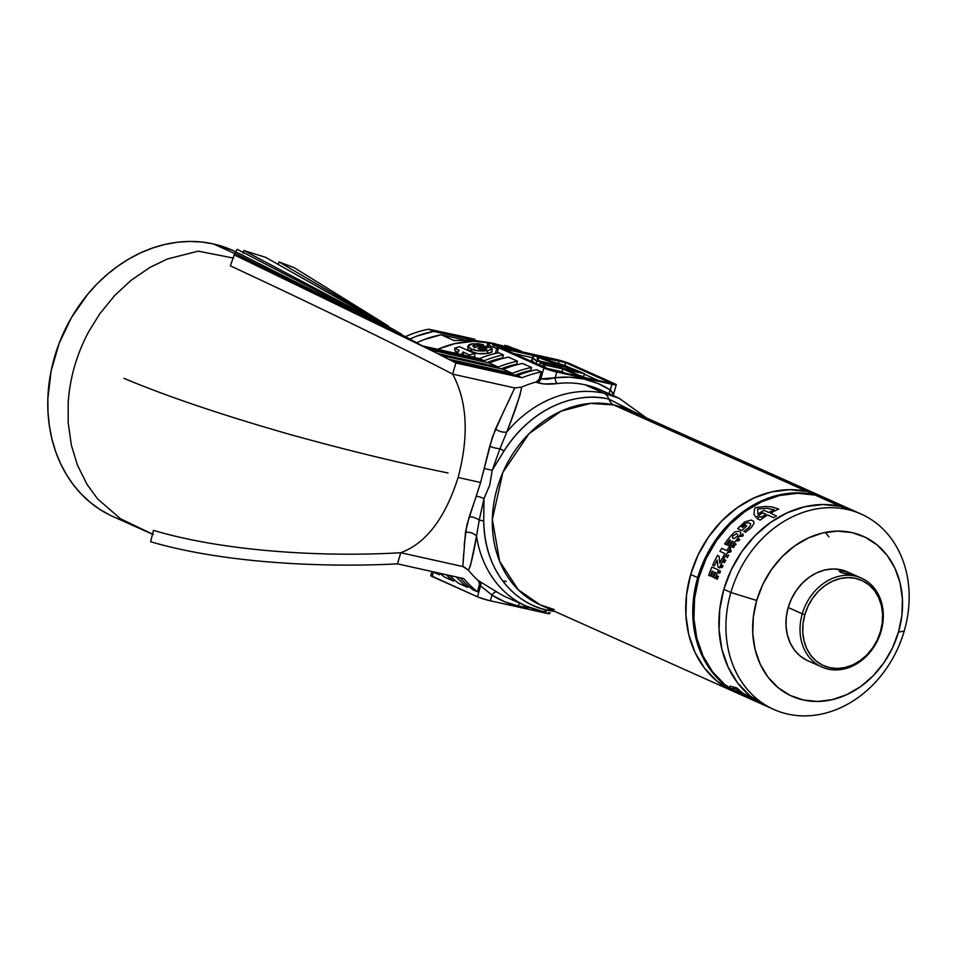 <?xml version="1.0" encoding="UTF-8"?>
<svg xmlns="http://www.w3.org/2000/svg" width="957" height="957" viewBox="0 0 957 957"><rect width="100%" height="100%" fill="white"/><g stroke="black" fill="none" stroke-linecap="round" stroke-linejoin="round"><path stroke-width="1.44" d="M504.77 346.015L507.282 347.14A116.742 96.238 -65.9 0 1 508.777 347.463L506.265 346.338A116.742 96.238 114.1 0 0 504.77 346.015L507.114 347.738L507.282 347.14A116.742 96.238 114.1 0 1 508.777 347.463A116.742 96.238 -65.9 0 1 510.392 347.834L516.624 350.633L510.392 347.834A116.742 96.238 114.1 0 0 508.777 347.463L506.265 346.338A116.742 96.238 114.1 0 0 504.77 346.015L504.506 346.972L504.77 346.015M235.721 251.739L232.324 250.22A145.919 120.295 114.1 0 0 213.244 243.903L234.692 253.497L213.244 243.903L232.431 250.267M555.012 611.511L547.583 610.243A19.451 10.862 102.6 0 1 549.916 609.238A19.451 10.862 -77.4 0 0 547.583 610.243A19.451 10.862 102.6 0 1 542.14 611.344A19.451 10.862 102.6 0 1 540.956 610.949A113.823 93.834 -65.9 0 1 526.075 606.02A113.823 93.834 -65.9 0 1 476.514 536.243L470.557 565.3L468.463 570.205A113.823 93.834 114.1 0 0 478.273 580.588L496.946 592.036A4.869 2.727 -57.3 0 0 492.018 595.11L480.617 585.911L477.447 596.809L432.217 576.557L433.569 571.903L432.217 576.557A9.726 0.921 16.2 0 1 430.758 575.6L477.447 596.809A9.726 0.921 16.2 0 0 490.355 600.805L492.018 595.11A118.68 97.841 -65.9 0 0 518.204 606.02L530.345 607.803A118.68 97.841 -65.9 0 1 518.204 606.02A4.869 2.715 102.6 0 1 519.759 603.197A4.869 2.715 -77.4 0 0 518.204 606.02L504.614 601.714L492.018 595.11L480.617 585.911L477.447 596.809L478.584 597.276L488.728 600.422L545.514 613.09L549.605 613.676L550.072 612.719M646.609 418.03L619.071 398.244L600.183 389.786A113.823 93.834 114.1 0 0 585.289 384.858L604.19 393.315A113.823 93.834 -65.9 0 1 619.071 398.244L604.19 393.315A113.823 93.834 114.1 0 0 506.803 431.99L499.985 448.689A19.451 1.866 32.2 0 1 504.028 450.938A110.414 91.023 -65.9 0 1 608.927 399.117L642.446 416.163L608.927 399.117A19.451 10.862 -77.4 0 0 604.19 393.315A19.451 10.862 102.6 0 1 608.927 399.117A19.451 10.862 -77.4 0 0 613.664 404.919L590.445 403.387L561.065 411.175L529.006 433.712L502.856 472.435L492.341 519.484L499.662 561.376L518.299 589.799L540.215 604.896L554.211 609.525M549.82 613.557A9.726 0.921 16.2 0 1 545.514 613.09L545.801 612.073L545.514 613.09L490.355 600.805L492.018 595.11A4.869 2.727 122.7 0 1 496.946 592.036A113.823 93.834 114.1 0 0 507.174 597.563L526.075 606.02L542.14 611.344A19.451 10.862 -77.4 0 0 547.583 610.243C524.568 606.343 485.043 581.066 483.716 520.835L483.991 498.585L489.769 485.008L492.209 470.306L504.028 450.938C538.061 398.579 586.569 392.92 608.927 399.117A19.451 10.862 102.6 0 0 613.664 404.919L807.062 491.479A107.017 88.223 -65.9 0 1 821.058 496.109A107.017 88.223 -65.9 0 1 824.527 497.784A107.017 88.223 114.1 0 0 821.058 496.109A107.017 88.223 114.1 0 0 690.667 574.487L686.54 594.823L685.894 615.112L688.765 634.575L695.033 652.483L704.472 668.13L716.709 680.917L731.28 690.368L716.709 680.917L704.472 668.13L695.033 652.483L688.765 634.575L685.894 615.112L686.54 594.823L690.667 574.487L697.701 577.633A107.017 88.223 -65.9 0 1 828.092 499.267A107.017 88.223 -65.9 0 1 828.571 499.482L814.096 494.625L796.619 492.831L778.663 495.032L760.935 501.145L744.103 510.954L728.827 524.053L715.68 539.951L705.165 558.051L697.701 577.633L690.667 574.487A107.017 88.223 114.1 0 0 733.624 691.456A107.017 88.223 -65.9 0 1 693.454 566.018A107.017 88.223 -65.9 0 1 807.062 491.479L613.664 404.919A107.017 88.223 114.1 0 0 500.044 479.457A107.017 88.223 114.1 0 0 540.215 604.896L553.038 609.142M627.66 409.548A107.017 88.223 114.1 0 0 613.664 404.919L627.66 409.548L828.092 499.267M540.286 362.799L539.592 365.191L540.286 362.799L544.246 363.672L540.286 362.799A72.959 6.866 16.2 0 0 543.528 364.306A72.959 6.866 -163.8 0 1 540.286 362.799M542.846 366.639L543.528 364.306L542.846 366.639M506.684 405.349L514.722 387.944L452.649 374.127C467.291 401.39 469.109 435.842 458.116 477.483L480.605 482.495L492.377 437.182L502.856 413.161M504.076 346.853A113.823 93.834 114.1 0 0 502.772 346.35A113.823 93.834 -65.9 0 1 504.076 346.853L502.772 346.35L504.076 346.853M511.995 417.946L506.803 431.99A113.823 93.834 -65.9 0 1 604.19 393.315L585.289 384.858A113.823 93.834 114.1 0 0 557.524 383.542L543.636 383.96L535.944 382.07A113.823 93.834 114.1 0 0 521.673 387.095L519.83 395.672L511.995 417.946M448.055 472.985C399.165 462.949 346.578 450.137 290.306 434.562C222.634 415.23 167.176 396.485 123.931 378.35C167.176 396.485 222.634 415.23 290.306 434.562C346.578 450.137 399.165 462.949 448.055 472.985M492.149 343.204A113.823 93.834 114.1 0 0 437.696 349.317A113.823 93.834 -65.9 0 1 492.149 343.204M457.948 352.284L455.018 350.968L454.623 348.264L459.169 350.298L457.578 352.894L453.415 352.822L457.578 352.894L459.169 350.298L454.623 348.264L455.018 350.968L457.948 352.284M463.344 354.7L462.949 351.985L469.696 355.011L469.911 356.494L469.696 355.011A116.742 96.238 -65.9 0 1 474.576 353.456A116.742 96.238 114.1 0 0 469.696 355.011L462.949 351.985L463.344 354.7L464.839 355.358L463.344 354.7M474.863 356.207A113.823 93.834 114.1 0 0 472.22 357.009A113.823 93.834 -65.9 0 1 474.863 356.207L474.576 353.456L459.504 346.709A116.742 96.238 114.1 0 0 454.623 348.264A116.742 96.238 114.1 0 1 459.504 346.709L474.576 353.456L474.863 356.207M491.814 351.363L491.802 352.2L488.273 353.348L478.022 353.612L470.21 351.111L467.937 349.03L468.152 348.264M473.882 349.736L475.186 350.166M487.316 346.41L488.178 346.087M549.689 613.329L548.361 612.6M600.111 389.762A113.823 93.834 114.1 0 0 585.289 384.858A113.823 93.834 114.1 0 0 557.524 383.542A4.869 2.464 83.2 0 1 555.168 377.716L540.753 378.912L547.392 379.247L555.168 377.716L556.83 372.022A9.726 0.921 -163.8 0 1 543.923 368.014L498.693 347.762A9.726 0.921 -163.8 0 1 497.221 346.805A9.726 0.921 -163.8 0 1 501.54 347.271L556.699 359.557A9.726 0.921 -163.8 0 1 569.594 363.552L614.837 383.805A9.726 0.921 -163.8 0 1 616.296 384.762A9.726 0.921 -163.8 0 1 611.978 384.295L556.83 372.022L555.168 377.716A4.869 2.464 -96.8 0 0 557.524 383.542C549.617 384.582 542.846 384.271 537.2 382.633A4.869 4.007 114.1 0 0 540.753 378.912L543.923 368.014L556.83 372.022L616.296 384.762L565.479 362.009L498.011 346.673L497.221 346.817L498.693 347.762L543.923 368.014L540.753 378.912L539.497 378.35L540.753 378.912A4.869 4.007 -65.9 0 1 537.2 382.633L535.944 382.07A4.869 4.007 114.1 0 0 539.497 378.35L541.375 371.89L536.602 369.749A123.058 101.454 114.1 0 0 517.402 375.599L522.175 377.74A123.058 101.454 -65.9 0 1 541.375 371.89L536.602 369.749A123.058 101.454 114.1 0 0 517.402 375.599L522.175 377.74L455.879 362.978L452.649 374.127L455.879 362.978L522.175 377.74A123.058 101.454 -65.9 0 1 541.375 371.89L538.958 379.63L535.944 382.07A113.823 93.834 114.1 0 0 521.673 387.095L514.722 387.944L452.649 374.127C388.949 340.931 300.199 298.321 230.326 265.831L234.824 253.27L433.593 351.542L233.987 254.718C303.202 286.933 391.138 329.268 455.879 362.978L433.593 351.542M498.657 352.774A123.058 101.454 114.1 0 0 479.457 358.624L423.066 346.063L479.457 358.624L484.23 360.753A123.058 101.454 -65.9 0 1 503.43 354.903L502.557 357.894A120.139 99.049 114.1 0 0 487.029 362.512A120.139 99.049 114.1 0 1 502.557 357.894L503.442 358.289L502.557 357.894L503.43 354.903L498.657 352.774A123.058 101.454 114.1 0 0 479.457 358.624L484.23 360.753A123.058 101.454 -65.9 0 1 503.43 354.903L498.657 352.774M426.631 347.929L484.23 360.753L426.631 347.929M489.254 363.002L430.411 349.903L489.254 363.002L498.298 367.057A123.058 101.454 -65.9 0 1 517.498 361.208L516.636 364.198A120.139 99.049 114.1 0 0 501.097 368.804A120.139 99.049 114.1 0 1 516.636 364.198L517.522 364.593L516.636 364.198L517.498 361.208L508.454 357.152A123.058 101.454 114.1 0 0 489.254 363.002L498.298 367.057A123.058 101.454 -65.9 0 1 517.498 361.208L508.454 357.152A123.058 101.454 114.1 0 0 489.254 363.002M437.421 353.492L498.298 367.057L437.421 353.492M503.322 369.306L441.309 355.49L503.322 369.306L512.366 373.35A123.058 101.454 -65.9 0 1 531.578 367.5L530.704 370.491A120.139 99.049 114.1 0 0 515.177 375.108A120.139 99.049 114.1 0 1 530.704 370.491L531.59 370.897L530.704 370.491L531.578 367.5L522.522 363.457A123.058 101.454 114.1 0 0 503.322 369.306L512.366 373.35A123.058 101.454 -65.9 0 1 531.578 367.5L522.522 363.457A123.058 101.454 114.1 0 0 503.322 369.306M448.319 359.09L512.366 373.35L448.319 359.09M517.402 375.599L452.194 361.088L517.402 375.599M464.169 545.215L466.908 524.855L480.605 482.495L458.116 477.483C445.172 518.251 426.044 543.337 400.756 552.727L462.841 566.544L463.667 553.421M492.317 343.24L473.727 341.326L454.635 343.671L437.684 349.317L454.635 343.671L473.727 341.326L492.317 343.24M433.844 571.963A123.058 101.454 114.1 0 0 434.765 572.681L439.538 574.822A123.058 101.454 -65.9 0 1 436.811 572.621A123.058 101.454 -65.9 0 0 439.538 574.822L434.765 572.681A123.058 101.454 114.1 0 1 433.844 571.963M430.064 349.736L234.824 253.27L230.326 265.831C300.199 298.321 388.949 340.931 452.649 374.127C467.291 401.39 469.109 435.842 458.116 477.483C445.172 518.251 426.044 543.337 400.756 552.727L397.514 563.864L463.81 578.626A123.058 101.454 -65.9 0 0 477.483 591.809L472.71 589.668A123.058 101.454 114.1 0 1 460.173 577.825A123.058 101.454 114.1 0 0 472.71 589.668L477.483 591.809L479.361 585.349L480.617 585.911A4.869 4.007 114.1 0 0 479.529 581.15A4.869 4.007 -65.9 0 1 480.617 585.911L479.361 585.349A4.869 4.007 114.1 0 0 478.273 580.588L479.577 583.997L477.483 591.809A123.058 101.454 -65.9 0 1 463.81 578.626L397.514 563.864L400.756 552.727L462.841 566.544L468.463 570.205A113.823 93.834 114.1 0 0 478.273 580.588L496.946 592.036A113.823 93.834 114.1 0 0 507.186 597.575M468.129 585.875L467.686 587.419A123.058 101.454 -65.9 0 1 456.393 576.987A123.058 101.454 -65.9 0 0 467.686 587.419L458.642 583.363L467.686 587.419L468.129 585.875M449.79 575.516A123.058 101.454 114.1 0 0 458.642 583.363A123.058 101.454 114.1 0 1 449.79 575.516M454.061 579.571L453.606 581.114A123.058 101.454 -65.9 0 1 446.225 574.714A123.058 101.454 -65.9 0 0 453.606 581.114L444.562 577.071L453.606 581.114L454.061 579.571M440.076 573.351A123.058 101.454 114.1 0 0 444.562 577.071A123.058 101.454 114.1 0 1 440.076 573.351M439.969 573.327L439.538 574.822L439.969 573.327M559.211 360.681L565.659 362.679L610.889 382.932L611.511 383.47L609.465 383.171L550.789 369.94L502.628 348.647L565.659 362.679L564.845 365.466L558.398 363.469L559.211 360.681L558.398 363.469L557.034 363.17L564.845 365.466L565.659 362.679L611.619 383.41L554.318 370.897L547.859 368.888L501.899 348.169L559.211 360.681M498.693 347.762L497.138 353.085L498.693 347.762M613.389 393.949L613.174 394.93L613.042 393.124L610.327 390.001L611.978 384.295L610.327 390.001A4.869 2.727 -57.3 0 0 609.406 393.925A4.869 2.727 122.7 0 1 610.327 390.001L613.437 394.619L616.296 384.762M555.168 377.716L569.846 377.178L584.129 379.092L597.718 383.386L610.327 390.001A118.68 97.841 -65.9 0 0 555.168 377.716M506.289 581.449L503.442 580.923M599.381 380.934L584.368 374.211L599.381 380.934M570.468 367.978L564.845 365.466L570.468 367.978M536.099 363.624L536.865 361.016A72.959 6.866 -163.8 0 1 532.559 357.105A72.959 6.866 -163.8 0 1 535.142 356.112A72.959 6.866 -163.8 0 1 584.5 373.768L566.771 369.821L584.5 373.768L583.686 376.556L584.5 373.768L575.313 369.857L535.142 356.112L533.013 356.59L532.582 357.595L536.865 361.016L553.278 364.677L552.847 366.16L553.278 364.677L560.323 367.823L546.507 364.749L560.323 367.823L553.278 364.677L536.865 361.016L536.099 363.624M532.559 357.105L531.745 359.892A72.959 6.866 16.2 0 0 534.664 362.978L531.769 360.382L532.2 359.389M539.748 364.629L536.949 364.007L539.748 364.629M546.507 364.749A68.103 6.412 -163.8 0 1 544.246 363.672A68.103 6.412 -163.8 0 0 546.507 364.749M545.107 365A72.959 6.866 -163.8 0 1 543.528 364.306A72.959 6.866 16.2 0 0 545.107 365L562.836 368.947L562.022 371.735L546.495 368.278L562.022 371.735L562.836 368.947L575.899 374.797L575.647 375.646L575.899 374.797L579.834 375.67L579.595 376.52L579.834 375.67L566.771 369.821L579.834 375.67L583.686 376.556L575.899 374.797L562.836 368.947L545.107 365L544.425 367.344L545.107 365M565.898 373.469L562.022 371.735L565.898 373.469M532.391 357.679L513.323 353.432L532.391 357.679M538.624 357.667L578.076 371.771L564.259 368.696L554.713 364.426L539.461 361.028L537.224 358.827L538.624 357.667A68.103 6.412 -163.8 0 1 578.076 371.771L564.259 368.696L554.713 364.426L539.461 361.028A68.103 6.412 -163.8 0 1 537.224 358.468A68.103 6.412 -163.8 0 1 538.624 357.667L537.978 359.88L538.624 357.667M540.071 361.16A68.103 6.412 16.2 0 0 539.305 360.921L540.071 361.16M807.062 491.479L789.585 489.685L771.629 491.886L753.901 497.999L737.069 507.796L721.793 520.907L708.647 536.805L698.132 554.904L690.667 574.487L698.132 554.904L708.647 536.805L721.793 520.907L737.069 507.796L753.901 497.999L771.629 491.886L789.585 489.685L807.062 491.479L821.238 496.193L807.062 491.479M492.209 470.306L504.028 450.938A19.451 1.866 -147.8 0 0 499.985 448.689L492.209 470.306L484.29 468.523L492.209 470.306L493.298 467.387M547.583 610.243A110.414 91.023 -65.9 0 1 483.716 520.835A19.451 5.323 179.6 0 1 479.242 520.094L476.514 536.243A113.823 93.834 114.1 0 0 525.393 605.721M462.841 566.544L465.461 532.319L469.265 516.708L476.275 496.085A9.726 2.117 -159.9 0 1 483.991 498.585L479.242 520.094A19.451 5.323 -0.4 0 0 483.716 520.835L483.991 498.585L483.369 501.552M386.389 324.794L294.254 267.709L388.542 326.217M387.836 325.751L279.037 261.919L294.254 267.709L279.037 261.919L387.836 325.751M278.044 264.611L279.037 261.919L278.044 264.611M396.605 331.289L265.615 257.325L401.653 334.244L243.856 250.531L265.615 257.325L243.856 250.531L401.653 334.244M242.994 253.306L243.856 250.531L242.994 253.306M411.486 339.867L237.18 249.322L417.408 343.049L235.685 251.811L237.18 249.322L235.685 251.811L417.408 343.049M235.159 253.438L235.685 251.811L235.159 253.438M400.756 552.727C326.134 557.165 226.462 552.105 153.467 530.369C226.462 552.105 326.134 557.165 400.756 552.727M153.299 534.52L120.462 518.742L97.626 498.92L87.015 484.386L77.445 465.15L71.344 445.077L68.174 422.551L68.222 402.191C69.945 377.548 76.775 354.054 88.702 331.696L99.779 313.788L114.852 295.33L131.169 280.245L150.082 267.35L167.319 259.012L198.195 251.153L233.604 258.091L198.195 251.153L167.319 259.012L150.082 267.35L131.169 280.245L114.852 295.33L99.779 313.788L88.702 331.696C76.775 354.054 69.945 377.548 68.222 402.191L68.174 422.551L71.344 445.077L77.445 465.15L87.015 484.386L97.626 498.92L120.462 518.742L146.66 531.625L113.093 516.601A145.919 120.295 114.1 0 1 58.317 345.549A145.919 120.295 114.1 0 1 213.244 243.903L201.46 241.989L189.402 241.451L177.189 242.265L164.927 244.442L152.749 247.971L140.751 252.792L129.063 258.869L117.807 266.154L107.064 274.563L96.956 284.014L87.589 294.433L71.38 317.724L59.071 343.539L51.128 370.885L47.85 398.722L48.017 412.479L49.381 425.961L51.929 439.036L55.638 451.572L60.482 463.439L66.404 474.552L73.354 484.78L81.249 494.039L90.042 502.222L99.624 509.268L109.899 515.105M397.514 563.864C321.839 567.8 222.993 563.015 150.608 541.734L153.467 530.369L150.608 541.734C222.993 563.015 321.839 567.8 397.514 563.864M152.51 534.185L146.66 531.625M479.242 520.094A9.726 4.725 18.7 0 0 469.265 516.708A9.726 4.725 -161.3 0 1 479.242 520.094L476.514 536.243A9.726 6.831 9.8 0 0 465.461 532.319A9.726 6.831 -170.2 0 1 476.514 536.243C473.548 553.936 470.868 565.264 468.463 570.205L464.253 566.999M483.991 498.585A9.726 2.117 20.1 0 0 476.275 496.085L480.605 482.495L489.745 446.189A9.726 3.05 -166.1 0 0 499.985 448.689A9.726 3.05 13.9 0 1 489.745 446.189L495.475 429.011L514.722 387.944L521.673 387.095C519.687 397.227 514.734 412.192 506.803 431.99A9.726 5.431 21.7 0 1 495.475 429.011A9.726 5.431 -158.3 0 0 506.803 431.99L499.985 448.689M521.649 351.434A116.742 96.238 114.1 0 0 512.462 347.977L509.375 346.59A116.742 96.238 114.1 0 0 504.782 345.333L507.88 346.709A116.742 96.238 114.1 0 0 506.265 346.338A116.742 96.238 114.1 0 1 507.88 346.709L504.782 345.333L504.291 346.913L504.782 345.333A116.742 96.238 114.1 0 1 509.375 346.59L512.462 347.977A116.742 96.238 114.1 0 1 521.541 351.386L521.649 351.434A116.742 96.238 114.1 0 0 521.541 351.386M510.069 348.874L510.392 347.834L510.069 348.874M514.974 349.102A116.742 96.238 -65.9 0 1 520.321 350.956L514.974 349.102L520.321 350.956A116.742 96.238 114.1 0 0 514.974 349.102M511.098 349.401L497.939 345.728L494.578 346.015L492.388 344.532L494.015 344.281L493.776 345.597L494.015 344.281L498.37 345.776L502.904 345.836L492.185 343.216L487.46 343.922L490.965 346.374L496.755 348.408M490.809 347.726L490.965 346.374L490.809 347.726M502.724 346.53L502.904 345.836L502.724 346.53M511.361 349.58L504.602 346.996L497.939 345.728L494.578 346.015L492.58 344.843L494.015 344.281L502.904 345.836L492.185 343.216L487.46 344.042L490.965 346.374L497.628 348.623M498.37 346.757L505.344 348.181L499.578 346.781L498.394 347.558M474.421 347.798L474.457 344.987L478.978 345.393L478.943 346.183L478.978 345.393L483.572 344.819L472.65 343.754L467.794 346.183L471.287 348.946C474.887 350.86 480.306 351.434 487.532 350.645L492.221 348.97L490.654 347.654L478.392 346.243L474.947 347.582L472.782 345.86L474.457 344.987L474.421 347.798M492.006 351.769L487.496 353.468L487.532 350.645L487.496 353.468C480.39 354.21 475.043 353.635 471.466 351.721L471.287 348.946L471.466 351.721L467.925 348.934L467.794 346.183M483.464 346.123L483.572 344.819L483.464 346.123M478.392 346.243L474.947 347.582L472.961 346.255L474.457 344.987L483.572 344.819L478.56 343.695L471.55 343.934L468.99 344.759L467.806 346.243L471.287 348.946L477.962 350.836L487.532 350.645L491.994 349.365L490.654 347.654L485.223 346.29L478.392 346.243M479.337 347.618L484.254 347.594L486.766 348.91L480.605 349.544L478.129 348.635L479.337 347.618M485.869 348.109L484.924 349.532L478.775 349.042L480.019 347.499L479.983 350.31L480.019 347.499L485.869 348.109L485.821 349.365L485.869 348.109L486.79 348.827M478.775 349.042L478.01 348.384M461.477 354.616L462.949 351.985L461.477 354.616M416.797 342.714L424.142 339.568L441.177 334.771L464.887 340.058L441.177 334.771L453.989 340.513L473.5 340.261L494.697 343.527L473.5 340.261L453.989 340.513L441.177 334.771A113.823 93.834 114.1 0 0 416.809 342.714M504.303 346.877L502.796 346.243L504.303 346.877M474.947 339.292L458.893 335.644L474.947 339.292M428.772 329.22A113.823 93.834 114.1 0 0 405.696 336.565A113.823 93.834 -65.9 0 1 428.772 329.22L458.893 335.644L428.772 329.22L433.629 331.397L428.772 329.22M410.015 338.993A113.823 93.834 -65.9 0 1 433.629 331.397L473.404 340.261L433.629 331.397L416.606 336.194L410.003 338.993M812.649 662.878L818.056 665.306L812.649 662.878M848.763 572.549L857.807 576.509L840.497 572.346L839.385 570.791L843.619 570.91L857.807 576.509L843.069 573.195L839.122 571.09M829.276 499.793L815.101 495.08L840.234 506.325A107.017 88.223 -65.9 0 1 854.23 510.966L829.097 499.71A107.017 88.223 114.1 0 0 815.101 495.08L840.234 506.325L854.41 511.05L840.234 506.325L822.757 504.53L804.801 506.732L787.073 512.844L770.241 522.642L754.965 535.753L741.807 551.651L731.304 569.75L723.839 589.333L730.873 592.491A107.017 88.223 -65.9 0 1 861.264 514.112A107.017 88.223 -65.9 0 1 904.209 631.082A107.017 88.223 114.1 0 0 847.268 509.483A107.017 88.223 114.1 0 0 730.873 592.491L756.688 600.494A87.554 72.182 -65.9 0 1 851.921 532.582A87.554 72.182 -65.9 0 1 898.503 632.075L904.209 631.082L898.503 632.075L892.403 648.104L883.801 662.902L873.047 675.917L860.546 686.636L846.778 694.65L832.267 699.663L817.577 701.457L803.282 699.986L789.908 695.296L777.993 687.581L767.981 677.113L760.265 664.302L755.133 649.659L752.776 633.725L753.303 617.121L756.688 600.494L762.789 584.464L771.39 569.666L782.144 556.651L794.657 545.933L808.426 537.918L822.924 532.905L837.614 531.111L851.921 532.582L865.284 537.272L877.198 545L887.211 555.455L894.939 568.267L900.07 582.909L902.415 598.843L901.889 615.447L898.503 632.075A87.554 72.182 -65.9 0 1 803.282 699.986A87.554 72.182 -65.9 0 1 756.688 600.494L730.873 592.491A107.017 88.223 114.1 0 0 787.826 714.089A107.017 88.223 114.1 0 0 904.209 631.082A107.017 88.223 -65.9 0 1 773.83 709.46A107.017 88.223 -65.9 0 1 730.873 592.491L723.839 589.333L719.712 609.669L719.066 629.957L721.937 649.432L728.205 667.328L737.644 682.975L749.881 695.763L764.452 705.213L749.881 695.763L737.644 682.975L728.205 667.328L721.937 649.432L719.066 629.957L719.712 609.669L723.839 589.333A107.017 88.223 114.1 0 0 766.796 706.314A107.017 88.223 -65.9 0 1 726.626 580.863A107.017 88.223 -65.9 0 1 840.234 506.325L822.757 504.53L804.801 506.732L787.073 512.844L770.241 522.642L754.965 535.753L741.807 551.651L731.304 569.75L723.839 589.333A107.017 88.223 114.1 0 1 854.23 510.966A107.017 88.223 -65.9 0 1 857.699 512.629A107.017 88.223 114.1 0 0 854.23 510.966L861.264 514.112M852.22 574.009L847.471 571.891A48.64 40.098 114.1 0 0 788.197 607.516L802.277 613.808A48.64 40.098 -65.9 0 1 861.539 578.184A48.64 40.098 -65.9 0 1 881.062 631.357A48.64 40.098 114.1 0 0 855.175 576.078A48.64 40.098 114.1 0 0 802.277 613.808L804.861 614.609A46.702 38.495 -65.9 0 1 855.642 578.387A46.702 38.495 -65.9 0 1 880.5 631.453L877.234 640.006L872.652 647.901L866.91 654.839L860.247 660.557L852.902 664.828L845.163 667.496L837.339 668.464L829.707 667.675L822.577 665.175L816.225 661.06L810.878 655.473L806.763 648.643L804.024 640.831L802.767 632.338L803.055 623.486L804.861 614.609L808.115 606.068L812.696 598.173L818.438 591.223L825.101 585.517L832.446 581.234L840.186 578.566L848.022 577.609L855.642 578.387L862.771 580.887L869.135 585.014L874.471 590.589L878.586 597.419L881.325 605.231L882.581 613.724L882.294 622.588L880.5 631.453A46.702 38.495 -65.9 0 1 829.707 667.675A46.702 38.495 -65.9 0 1 804.861 614.609L802.277 613.808A48.64 40.098 114.1 0 0 828.164 669.087A48.64 40.098 114.1 0 0 881.062 631.357A48.64 40.098 -65.9 0 1 821.8 666.981A48.64 40.098 -65.9 0 1 802.277 613.808L788.197 607.516A48.64 40.098 114.1 0 0 807.72 660.677L812.469 662.806M840.007 570.599L846.981 571.891M741.149 694.83A107.017 88.223 -65.9 0 1 740.658 694.615A107.017 88.223 -65.9 0 1 697.701 577.633L693.574 597.969L692.928 618.258L695.799 637.733L702.067 655.629L711.506 671.276L723.743 684.076L741.173 694.842M828.941 536.949L825.389 532.379M848.536 572.382L841.107 569.786L833.164 568.96L825.006 569.965L816.943 572.741L809.299 577.203L802.349 583.16L796.368 590.385L791.595 598.603L788.197 607.516L786.319 616.751L786.032 625.974L787.336 634.826L790.183 642.96L794.477 650.078L800.04 655.892L806.667 660.186M861.539 578.184L857.639 576.461M739.318 693.957L724.748 684.518L712.51 671.73L703.084 656.083L696.804 638.175L693.933 618.712L694.579 598.412L698.706 578.088L706.17 558.493L716.685 540.406L729.832 524.496L745.108 511.397L761.939 501.6L779.668 495.487L797.624 493.286L815.101 495.08A107.017 88.223 114.1 0 0 701.493 569.618A107.017 88.223 114.1 0 0 741.663 695.057L757.788 702.282M719.09 571.257A107.017 88.223 114.1 0 0 718.48 572.764L718.264 572.669A107.017 88.223 -65.9 0 1 719.126 570.575L720.549 571.209A107.017 88.223 114.1 0 0 719.688 573.303L719.449 573.195A107.017 88.223 -65.9 0 1 720.059 571.7L719.7 571.532A107.017 88.223 114.1 0 0 719.102 572.98L718.874 572.872A107.017 88.223 -65.9 0 1 719.473 571.425L719.473 571.425A107.017 88.223 114.1 0 0 718.874 572.872L719.102 572.98A107.017 88.223 -65.9 0 1 719.7 571.532L720.059 571.7A107.017 88.223 114.1 0 0 719.449 573.195L719.688 573.303A107.017 88.223 -65.9 0 1 720.549 571.209L719.126 570.575A107.017 88.223 114.1 0 0 718.264 572.669L718.48 572.764A107.017 88.223 -65.9 0 1 719.09 571.257M725.538 560.754L723.899 560.922L724.784 562.202A107.017 88.223 114.1 0 0 724.509 562.728L723.325 562.046L723.648 560.79L724.521 559.773L725.825 560.24A107.017 88.223 114.1 0 0 725.538 560.754A107.017 88.223 -65.9 0 1 725.825 560.24L724.521 559.773L723.648 560.79L723.325 562.046L724.509 562.728A107.017 88.223 -65.9 0 1 724.784 562.202L723.899 560.922L725.538 560.754M727.882 556.041A107.017 88.223 -65.9 0 1 728.468 555.048L728.72 555.156A107.017 88.223 114.1 0 0 727.284 557.608L727.045 557.5A107.017 88.223 -65.9 0 1 727.619 556.495L726.435 555.969A107.017 88.223 -65.9 0 1 726.698 555.515L727.882 556.041L726.698 555.515A107.017 88.223 114.1 0 0 726.435 555.969L727.619 556.495A107.017 88.223 114.1 0 0 727.045 557.5L727.284 557.608A107.017 88.223 -65.9 0 1 728.72 555.156L728.468 555.048A107.017 88.223 114.1 0 0 727.882 556.041M733.708 544.844L735.586 544.509L734.354 543.959A107.017 88.223 -65.9 0 1 734.701 543.504L736.124 544.138A107.017 88.223 114.1 0 0 735.502 544.964L733.708 545.334L734.234 546.722A107.017 88.223 114.1 0 0 733.636 547.571L732.213 546.937A107.017 88.223 -65.9 0 1 732.572 546.435L733.792 546.985L733.194 545.562A107.017 88.223 -65.9 0 1 733.708 544.844A107.017 88.223 114.1 0 0 733.194 545.562L733.792 546.985L732.572 546.435A107.017 88.223 114.1 0 0 732.213 546.937L733.636 547.571A107.017 88.223 -65.9 0 1 734.234 546.722L733.708 545.334L735.502 544.964A107.017 88.223 -65.9 0 1 736.124 544.138L734.701 543.504A107.017 88.223 114.1 0 0 734.354 543.959L735.586 544.509L733.708 544.844M723.037 565.707A107.017 88.223 114.1 0 0 722.188 567.501L720.454 567.573A107.017 88.223 -65.9 0 1 720.693 567.023L721.422 566.891A107.017 88.223 -65.9 0 1 721.877 565.922L721.327 565.683A107.017 88.223 -65.9 0 1 721.614 565.073L723.037 565.707L721.614 565.073A107.017 88.223 114.1 0 0 721.327 565.683L721.877 565.922A107.017 88.223 114.1 0 0 721.422 566.891L720.693 567.023A107.017 88.223 114.1 0 0 720.454 567.573L722.188 567.501A107.017 88.223 -65.9 0 1 723.037 565.707M743.242 535.513A107.017 88.223 114.1 0 0 742.704 536.111L740.395 536.47A107.017 88.223 -65.9 0 1 740.862 535.944L741.376 535.872A107.017 88.223 -65.9 0 1 742.393 534.736L742.285 534.365A107.017 88.223 -65.9 0 1 742.764 533.85L743.242 535.513L742.764 533.85A107.017 88.223 114.1 0 0 742.285 534.365L742.393 534.736A107.017 88.223 114.1 0 0 741.376 535.872L740.862 535.944A107.017 88.223 114.1 0 0 740.395 536.47L742.704 536.111A107.017 88.223 -65.9 0 1 743.242 535.513M718.516 569.989A107.017 88.223 114.1 0 0 715.298 578.303L713.743 577.609A107.017 88.223 -65.9 0 1 715.609 572.549L714.7 572.142A107.017 88.223 114.1 0 0 712.917 576.939L711.386 576.258A107.017 88.223 -65.9 0 1 713.18 571.461L712.14 571.006A107.017 88.223 114.1 0 0 710.273 576.054L708.694 575.348A107.017 88.223 -65.9 0 1 711.9 567.023L718.516 569.989L711.9 567.023A107.017 88.223 114.1 0 0 708.694 575.348L710.273 576.054A107.017 88.223 -65.9 0 1 712.14 571.006L713.18 571.461A107.017 88.223 114.1 0 0 711.386 576.258L712.917 576.939A107.017 88.223 -65.9 0 1 714.7 572.142L715.609 572.549A107.017 88.223 114.1 0 0 713.743 577.609L715.298 578.303A107.017 88.223 -65.9 0 1 718.516 569.989M719.784 563.111A107.017 88.223 -65.9 0 1 722.368 558.11L723.923 558.816A107.017 88.223 114.1 0 0 719.401 567.956L717.917 566.807L717.176 560.024A107.017 88.223 114.1 0 0 714.389 565.886L712.726 565.144A107.017 88.223 -65.9 0 1 717.63 555.275L719.221 556.711L719.784 563.111L719.221 556.711L717.63 555.275A107.017 88.223 114.1 0 0 712.726 565.144L714.389 565.886A107.017 88.223 -65.9 0 1 717.176 560.024L717.917 566.807L719.401 567.956A107.017 88.223 -65.9 0 1 723.923 558.816L722.368 558.11A107.017 88.223 114.1 0 0 719.784 563.111M726.794 550.598A107.017 88.223 -65.9 0 1 728.959 547.308L730.526 548.002A107.017 88.223 114.1 0 0 724.485 557.799L722.93 557.094A107.017 88.223 -65.9 0 1 724.951 553.589L719.903 551.328A107.017 88.223 -65.9 0 1 721.745 548.337L726.794 550.598L721.745 548.337A107.017 88.223 114.1 0 0 719.903 551.328L724.951 553.589A107.017 88.223 114.1 0 0 722.93 557.094L724.485 557.799A107.017 88.223 -65.9 0 1 730.526 548.002L728.959 547.308A107.017 88.223 114.1 0 0 726.794 550.598M724.64 543.983A107.017 88.223 -65.9 0 1 730.55 536.171L734.904 531.829L739.426 531.255L740.634 532.379L740.598 534.365L737.165 539.126A107.017 88.223 114.1 0 0 731.256 546.949L729.689 546.244A107.017 88.223 -65.9 0 1 733.265 541.363L732.021 541.387A107.017 88.223 114.1 0 0 728.875 545.693L727.356 545.012A107.017 88.223 -65.9 0 1 730.502 540.705L729.796 539.808A107.017 88.223 114.1 0 0 726.219 544.689L724.64 543.983L726.219 544.689A107.017 88.223 -65.9 0 1 729.796 539.808L730.502 540.705A107.017 88.223 114.1 0 0 727.356 545.012L728.875 545.693A107.017 88.223 -65.9 0 1 732.021 541.387L733.265 541.363A107.017 88.223 114.1 0 0 729.689 546.244L731.256 546.949A107.017 88.223 -65.9 0 1 737.165 539.126L740.598 534.365L740.634 532.379L739.426 531.255L734.904 531.829L730.55 536.171A107.017 88.223 114.1 0 0 724.64 543.983M741.926 530.537L737.68 528.635L744.678 521.912L751.149 520.058L753.673 521.302L754.02 523.192L751.412 527.391L745.659 532.212L743.828 531.398L748.864 527.486L750.479 525.285L750.551 523.491L747.824 522.654L745.013 523.658L741.484 526.769L742.764 527.343A107.017 88.223 -65.9 0 1 745.144 525.094L746.783 525.824A107.017 88.223 114.1 0 0 741.926 530.537A107.017 88.223 -65.9 0 1 746.783 525.824L745.144 525.094A107.017 88.223 114.1 0 0 742.764 527.343L741.484 526.769L745.013 523.658L747.824 522.654L750.551 523.491L750.479 525.285L748.864 527.486L743.828 531.398L745.659 532.212L751.412 527.391L754.02 523.192L753.673 521.302L751.149 520.058L744.678 521.912L737.68 528.635L741.926 530.537M754.475 509.184L755.157 507.832L756.999 507.354L765.696 506.468L771.821 506.887L778.759 509.052A107.017 88.223 114.1 0 0 770.588 513.263L776.474 515.895A107.017 88.223 114.1 0 0 773.543 517.641L767.67 515.01A107.017 88.223 114.1 0 0 760.133 520.13L757.131 518.694A107.017 88.223 -65.9 0 1 760.014 516.636L761.425 517.259A107.017 88.223 -65.9 0 1 765.995 514.268L762.753 512.82A107.017 88.223 114.1 0 0 755.982 517.378L754.032 514.304L754.475 509.184L754.032 514.304L755.982 517.378A107.017 88.223 -65.9 0 1 762.753 512.82L765.995 514.268A107.017 88.223 114.1 0 0 761.425 517.259L760.014 516.636A107.017 88.223 114.1 0 0 757.131 518.694L760.133 520.13A107.017 88.223 -65.9 0 1 767.67 515.01L773.543 517.641A107.017 88.223 -65.9 0 1 776.474 515.895L770.588 513.263A107.017 88.223 -65.9 0 1 778.759 509.052L771.821 506.887L765.696 506.468L756.999 507.354L755.157 507.832L754.475 509.184M754.164 700.656L755.205 701.122M755.767 701.361L756.915 701.888L755.767 701.361M752.669 699.926L754.666 700.859L752.669 699.926M749.953 698.706L751.089 699.208L749.953 698.706M749.869 698.73L750.946 699.208M732.751 689.507L730.083 687.616L730.119 686.181L737.057 688.035A107.017 88.223 114.1 0 0 743.362 693.514L749.247 696.146A107.017 88.223 114.1 0 0 751.688 697.964L745.802 695.332A107.017 88.223 114.1 0 0 752.561 699.627L749.415 698.203A107.017 88.223 -65.9 0 1 746.747 696.636L748.159 697.258A107.017 88.223 -65.9 0 1 744.127 694.591L740.897 693.143A107.017 88.223 114.1 0 0 746.938 697.019L732.751 689.507L746.938 697.019A107.017 88.223 -65.9 0 1 740.897 693.143L744.127 694.591A107.017 88.223 114.1 0 0 748.159 697.258L746.747 696.636A107.017 88.223 114.1 0 0 749.415 698.203L752.561 699.627A107.017 88.223 -65.9 0 1 745.802 695.332L751.688 697.964A107.017 88.223 -65.9 0 1 749.247 696.146L743.362 693.514A107.017 88.223 -65.9 0 1 737.057 688.035L730.119 686.181L730.083 687.616L732.751 689.507M737.943 540.298A107.017 88.223 -65.9 0 1 738.577 539.521L738.026 539.269A107.017 88.223 -65.9 0 1 738.397 538.815L739.821 539.461A107.017 88.223 114.1 0 0 738.684 540.849L736.651 540.98A107.017 88.223 -65.9 0 1 737.117 540.394L737.943 540.298L737.117 540.394A107.017 88.223 114.1 0 0 736.651 540.98L738.684 540.849A107.017 88.223 -65.9 0 1 739.821 539.461L738.397 538.815A107.017 88.223 114.1 0 0 738.026 539.269L738.577 539.521A107.017 88.223 114.1 0 0 737.943 540.298M729.425 551.711A107.017 88.223 -65.9 0 1 730.299 550.371L730.155 549.964A107.017 88.223 -65.9 0 1 730.526 549.402L731.16 551.244A107.017 88.223 114.1 0 0 730.753 551.866L728.54 552.476A107.017 88.223 -65.9 0 1 728.935 551.854L728.935 551.854A107.017 88.223 114.1 0 0 728.54 552.476L730.753 551.866A107.017 88.223 -65.9 0 1 731.16 551.244L730.526 549.402A107.017 88.223 114.1 0 0 730.155 549.964L730.299 550.371A107.017 88.223 114.1 0 0 729.425 551.711M716.303 577.837L717.941 576.796L716.853 576.317A107.017 88.223 -65.9 0 1 717.068 575.743L718.492 576.377A107.017 88.223 114.1 0 0 718.169 577.25L716.614 578.243L717.63 578.698A107.017 88.223 114.1 0 0 717.427 579.26L716.027 578.626A107.017 88.223 -65.9 0 1 716.303 577.837A107.017 88.223 114.1 0 0 716.027 578.626L717.427 579.26A107.017 88.223 -65.9 0 1 717.63 578.698L716.614 578.243L718.169 577.25A107.017 88.223 -65.9 0 1 718.492 576.377L717.068 575.743A107.017 88.223 114.1 0 0 716.853 576.317L717.941 576.796L716.303 577.837M730.406 550.658A107.017 88.223 114.1 0 0 729.784 551.639L730.669 551.399L730.406 550.658L730.669 551.399L729.784 551.639A107.017 88.223 -65.9 0 1 730.406 550.658M722.092 566.018A107.017 88.223 114.1 0 0 721.638 566.987L722.057 567.178A107.017 88.223 -65.9 0 1 722.499 566.209L722.499 566.209A107.017 88.223 114.1 0 0 722.057 567.178L721.638 566.987A107.017 88.223 -65.9 0 1 722.092 566.018M739.211 539.808L738.792 539.616A107.017 88.223 114.1 0 0 738.158 540.394L738.577 540.573A107.017 88.223 -65.9 0 1 739.211 539.808A107.017 88.223 114.1 0 0 738.577 540.573L738.158 540.394A107.017 88.223 -65.9 0 1 738.792 539.616L739.211 539.808M742.512 534.963L741.747 535.812A107.017 88.223 -65.9 0 1 742.512 534.963A107.017 88.223 114.1 0 0 741.747 535.812L742.512 534.963M736.459 533.707L732.667 536.099L732.476 537.93L733.768 538.659L737.596 536.159L737.763 534.401L736.459 533.707L737.763 534.401L737.596 536.159L733.768 538.659L732.476 537.93L732.667 536.099L736.459 533.707M768.926 512.521A107.017 88.223 -65.9 0 1 774.105 509.734L766.88 508.311L757.621 508.933L757.884 514.136A107.017 88.223 -65.9 0 1 764.009 510.32L768.926 512.521L764.009 510.32A107.017 88.223 114.1 0 0 757.884 514.136L757.621 508.933L766.88 508.311L774.105 509.734A107.017 88.223 114.1 0 0 768.926 512.521M755.982 701.373A107.017 88.223 114.1 0 0 758.602 702.33L756.018 701.29M752.525 699.842L754.451 700.572M741.687 692.772A107.017 88.223 -65.9 0 1 737.596 689.351L734.031 688.239L732.799 688.418L732.99 689.243L742.01 694.28A107.017 88.223 -65.9 0 1 736.782 690.571L741.687 692.772L736.782 690.571A107.017 88.223 114.1 0 0 742.01 694.28L732.99 689.243L732.799 688.418L734.031 688.239L737.596 689.351A107.017 88.223 114.1 0 0 741.687 692.772M497.221 346.805L495.283 353.504M430.758 575.6L431.93 571.532M540.215 604.896L740.658 694.615M613.258 395.648L613.437 394.619M487.089 346.733L487.46 343.922M492.006 351.829L492.221 348.97M821.8 666.981L818.056 665.306M757.681 702.235L773.83 709.46"/></g></svg>
